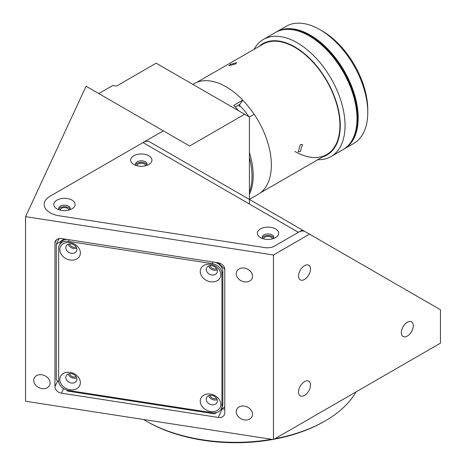<?xml version="1.0" encoding="UTF-8"?>
<svg xmlns="http://www.w3.org/2000/svg" width="466" height="466" viewBox="0 0 466 466"><rect width="100%" height="100%" fill="white"/><g stroke="black" fill="none" stroke-linecap="round" stroke-linejoin="round"><path stroke-width="0.7" d="M236.215 411.746A8.452 6.67 -155.1 0 0 242.961 419.586A8.452 6.67 -155.1 0 0 252.054 416.569A8.452 6.67 -155.1 0 0 252.549 414.274A8.452 6.67 -155.1 0 0 245.809 406.434A8.452 6.67 -155.1 0 0 236.716 409.451A8.452 6.67 -155.1 0 0 236.215 411.746M236.215 273.705A8.452 6.67 -155.1 0 0 242.961 281.546A8.452 6.67 -155.1 0 0 252.054 278.528A8.452 6.67 -155.1 0 0 252.549 276.233A8.452 6.67 -155.1 0 0 245.809 268.393A8.452 6.67 -155.1 0 0 236.716 271.41A8.452 6.67 -155.1 0 0 236.215 273.705M33.721 380.419A8.452 6.67 -155.1 0 0 40.46 388.26A8.452 6.67 -155.1 0 0 49.553 385.242A8.452 6.67 -155.1 0 0 50.048 382.947A8.452 6.67 -155.1 0 0 43.309 375.107A8.452 6.67 -155.1 0 0 34.216 378.124A8.452 6.67 -155.1 0 0 33.721 380.419M210.032 265.579A4.229 3.332 -155.1 0 0 216.544 268.602M69.591 373.61A4.229 3.332 -155.1 0 0 76.098 376.633M69.591 243.852A4.229 3.332 -155.1 0 0 76.098 246.875M210.032 395.337A4.229 3.332 -155.1 0 0 216.544 398.36M407.331 336.062A8.452 4.881 120 0 0 412.853 328.612A8.452 4.881 120 0 0 411.554 321.837A8.452 4.881 120 0 0 407.331 322.256A8.452 4.881 120 0 0 401.808 329.707A8.452 4.881 120 0 0 403.102 336.481A8.452 4.881 120 0 0 407.331 336.062M304.519 395.418A8.452 4.881 120 0 0 310.041 387.968A8.452 4.881 120 0 0 308.742 381.194A8.452 4.881 120 0 0 304.519 381.613A8.452 4.881 120 0 0 298.997 389.063A8.452 4.881 120 0 0 300.29 395.838A8.452 4.881 120 0 0 304.519 395.418M304.519 279.46A8.452 4.881 120 0 0 310.041 272.016A8.452 4.881 120 0 0 308.742 265.241A8.452 4.881 120 0 0 304.519 265.661A8.452 4.881 120 0 0 298.997 273.105A8.452 4.881 120 0 0 300.29 279.88A8.452 4.881 120 0 0 304.519 279.46M272.237 238.93A4.229 2.441 0 0 0 272.243 238.802A4.229 2.441 0 0 0 271.008 237.078A4.229 2.441 0 0 0 266.401 236.547A4.229 2.441 0 0 0 263.791 238.802A4.229 2.441 0 0 0 263.797 238.93M145.52 165.768A4.229 2.441 0 0 0 145.526 165.64A4.229 2.441 0 0 0 144.285 163.915A4.229 2.441 0 0 0 139.678 163.385A4.229 2.441 0 0 0 137.074 165.64A4.229 2.441 0 0 0 137.074 165.768M68.683 210.131A4.229 2.441 0 0 0 68.688 210.003A4.229 2.441 0 0 0 67.448 208.279A4.229 2.441 0 0 0 62.84 207.749A4.229 2.441 0 0 0 60.231 210.003A4.229 2.441 0 0 0 60.236 210.131M272.686 439.473A125.109 72.23 180 0 1 147.075 421.579L145.881 420.885A126.799 73.209 0 0 0 271.596 439.304M274.987 438.692A126.799 73.209 0 0 0 325.204 420.885A126.799 73.209 0 0 0 356.047 391.894M325.204 420.885L324.01 421.573A125.109 72.23 180 0 1 274.078 439.222M147.075 421.579A125.109 72.23 180 0 1 147.075 421.573L145.881 420.885A126.799 73.209 0 0 1 143.534 419.493M25.554 216.655L25.554 401.243L273.437 439.589L440.446 343.168L440.446 309.744L302.364 230.018L274.544 246.077A10.141 5.854 180 0 1 264.746 247.592L59.211 215.799A20.288 11.714 180 0 1 50.112 196.198L163.333 130.835L86.082 86.233L25.554 216.655L273.437 255.001L309.535 234.159M273.437 439.589L273.437 255.001M58.891 238.615L58.891 239.239M221.839 408.886L222.195 408.938A6.763 5.336 -155.1 0 0 224.787 408.886M224.787 412.911L224.787 269.348A6.763 5.336 -155.1 0 0 218.257 262.818L61.483 238.563A6.763 5.336 -155.1 0 0 55.349 241.242A6.763 5.336 -155.1 0 0 54.947 243.077L54.947 386.64A6.763 5.336 -155.1 0 0 61.483 393.17L218.257 417.425A6.763 5.336 -155.1 0 0 224.391 414.752A6.763 5.336 -155.1 0 0 224.787 412.911M163.333 130.835L189.633 146.015L244.627 114.269L156.162 63.195L116.552 86.064L112.784 85.476L98.78 93.561M244.627 114.269L249.409 117.03L249.409 204.021M70.086 372.369A10.654 8.4 -155.1 0 0 59.799 379.475A10.654 8.4 -155.1 0 0 70.086 389.762A10.654 8.4 -155.1 0 0 80.373 382.662A10.654 8.4 -155.1 0 0 70.086 372.369M71.356 373.639A5.749 4.532 -155.1 0 0 66.137 375.916A5.749 4.532 -155.1 0 0 71.356 383.029A5.749 4.532 -155.1 0 0 76.57 380.757A5.749 4.532 -155.1 0 0 71.356 373.639M68.24 373.965A5.749 4.532 -155.1 0 0 73.587 378.217A5.749 4.532 -155.1 0 0 76.698 377.891M210.527 394.096A10.654 8.4 -155.1 0 0 200.24 401.203A10.654 8.4 -155.1 0 0 210.527 411.49A10.654 8.4 -155.1 0 0 220.814 404.389A10.654 8.4 -155.1 0 0 210.527 394.096M211.797 395.366A5.749 4.532 -155.1 0 0 206.584 397.638A5.749 4.532 -155.1 0 0 211.797 404.756A5.749 4.532 -155.1 0 0 217.01 402.478A5.749 4.532 -155.1 0 0 211.797 395.366M208.681 395.692A5.749 4.532 -155.1 0 0 214.028 399.945A5.749 4.532 -155.1 0 0 217.144 399.618M210.527 264.339A10.654 8.4 -155.1 0 0 200.24 271.445A10.654 8.4 -155.1 0 0 210.527 281.732A10.654 8.4 -155.1 0 0 220.814 274.625A10.654 8.4 -155.1 0 0 210.527 264.339M211.797 265.608A5.749 4.532 -155.1 0 0 206.584 267.88A5.749 4.532 -155.1 0 0 211.797 274.992A5.749 4.532 -155.1 0 0 217.01 272.721A5.749 4.532 -155.1 0 0 211.797 265.608M208.681 265.935A5.749 4.532 -155.1 0 0 214.028 270.187A5.749 4.532 -155.1 0 0 217.144 269.861M70.086 242.611A10.654 8.4 -155.1 0 0 59.799 249.718A10.654 8.4 -155.1 0 0 70.086 260.005A10.654 8.4 -155.1 0 0 80.373 252.898A10.654 8.4 -155.1 0 0 70.086 242.611M71.356 243.881A5.749 4.532 -155.1 0 0 66.137 246.153A5.749 4.532 -155.1 0 0 71.356 253.271A5.749 4.532 -155.1 0 0 76.57 250.993A5.749 4.532 -155.1 0 0 71.356 243.881M68.24 244.207A5.749 4.532 -155.1 0 0 73.587 248.46A5.749 4.532 -155.1 0 0 76.698 248.133M224.787 269.348L218.257 262.818M66.65 390.059L67.692 391.102L214.669 413.837L216.614 412.492M220.89 409.544L224.787 406.853M64.11 238.971L56.264 244.388L56.264 379.668L58.821 382.225M59.619 238.505L58.448 239.675L56.264 244.388M221.956 273.425A10.141 7.998 -155.1 0 0 212.158 263.622L68.45 241.394A10.141 7.998 -155.1 0 0 59.252 245.407A10.141 7.998 -155.1 0 0 58.652 248.162L58.652 380.681A10.141 7.998 -155.1 0 0 68.45 390.479L212.158 412.713A10.141 7.998 -155.1 0 0 221.362 408.699A10.141 7.998 -155.1 0 0 221.956 405.944L221.956 273.425L222.835 271.538A10.141 7.998 -155.1 0 0 215.519 262.393M66.842 239.396A10.141 7.998 -155.1 0 0 60.126 243.52L59.252 245.407M221.362 408.699L222.235 406.812A10.141 7.998 -155.1 0 0 222.835 404.057L222.835 271.538M275.552 237.631L275.552 237.631A10.654 6.151 0 0 0 275.552 228.934A10.654 6.151 0 0 0 260.488 228.934A10.654 6.151 0 0 0 260.488 237.631A10.654 6.151 0 0 0 275.552 237.631M273.274 238.633A5.749 3.32 0 0 0 273.763 237.287A5.749 3.32 0 0 0 270.216 234.217A5.749 3.32 0 0 0 263.954 234.94A5.749 3.32 0 0 0 262.271 237.287A5.749 3.32 0 0 0 262.766 238.633M273.612 238.044A5.749 3.32 0 0 0 269.593 235.61A5.749 3.32 0 0 0 263.954 236.454A5.749 3.32 0 0 0 262.422 238.044M71.991 208.832L71.991 208.832A10.654 6.151 0 0 0 71.991 200.135A10.654 6.151 0 0 0 56.928 200.135A10.654 6.151 0 0 0 56.928 208.832A10.654 6.151 0 0 0 71.991 208.832M69.714 209.834A5.749 3.32 0 0 0 70.209 208.488A5.749 3.32 0 0 0 66.661 205.419A5.749 3.32 0 0 0 60.394 206.141A5.749 3.32 0 0 0 58.71 208.488A5.749 3.32 0 0 0 59.205 209.834M70.057 209.246A5.749 3.32 0 0 0 66.032 206.811A5.749 3.32 0 0 0 60.394 207.655A5.749 3.32 0 0 0 58.862 209.246M148.829 164.469L148.829 164.469A10.654 6.151 0 0 0 148.829 155.772A10.654 6.151 0 0 0 133.765 155.772A10.654 6.151 0 0 0 133.765 164.469A10.654 6.151 0 0 0 148.829 164.469M146.551 165.471A5.749 3.32 0 0 0 147.046 164.125A5.749 3.32 0 0 0 143.499 161.055A5.749 3.32 0 0 0 137.231 161.778A5.749 3.32 0 0 0 135.548 164.125A5.749 3.32 0 0 0 136.043 165.471M146.895 164.882A5.749 3.32 0 0 0 142.87 162.448A5.749 3.32 0 0 0 137.231 163.298A5.749 3.32 0 0 0 135.699 164.882M305.16 231.637A13.526 7.811 120 0 0 298.397 232.307L274.544 246.077A10.141 5.854 180 0 1 264.746 247.592L59.211 215.799A20.288 11.714 180 0 1 50.112 196.198L142.986 142.579A13.526 7.811 -60 0 1 149.749 141.909L302.364 230.018L149.749 141.909M238.592 110.786A63.906 36.896 -120 0 0 233.746 105.38L242.833 100.132A63.906 36.896 -120 0 0 226.173 86.839A63.906 36.896 -120 0 0 194.217 83.67L192.924 84.422M249.409 194.31A63.906 36.896 -120 0 0 249.409 152.516A63.906 36.896 60 0 1 249.409 194.31M249.409 199.396L258.123 194.363A63.906 36.896 -120 0 0 254.22 114.298L249.409 117.077M235.26 106.982L239.903 104.297L242.833 100.132M239.903 104.297A9.297 5.371 -120 0 0 239.116 106.388L240.042 105.858M254.063 49.32A67.628 39.045 60 0 1 263.418 39.424A67.628 39.045 60 0 1 297.232 42.773A67.628 39.045 60 0 1 341.409 102.369A67.628 39.045 60 0 1 331.046 156.559A67.628 39.045 60 0 1 317.8 159.716M263.418 39.424L275.371 32.527A67.628 39.045 60 0 1 309.185 35.876A67.628 39.045 60 0 1 353.368 95.466A67.628 39.045 60 0 1 342.999 149.656L331.046 156.559M258.945 46.501A64.244 37.094 60 0 1 294.838 46.915A64.244 37.094 60 0 1 337.821 107.197A64.244 37.094 60 0 1 322.682 156.896M196.629 82.476L262.97 44.177A63.737 36.797 60 0 1 294.838 47.334A63.737 36.797 60 0 1 336.481 103.499A63.737 36.797 60 0 1 326.707 154.572A63.737 36.797 60 0 1 294.838 151.415M350.269 143.062A67.29 38.847 -120 0 0 351.51 88.045A67.29 38.847 -120 0 0 309.902 35.736A67.29 38.847 -120 0 0 284.72 29.521M347.939 145.817A67.29 38.847 -120 0 0 353.123 90.94A67.29 38.847 -120 0 0 310.379 35.457A67.29 38.847 -120 0 0 281.173 30.168M344.193 148.969L353.758 143.446A67.628 39.045 -120 0 0 367.767 112.487A67.628 39.045 -120 0 0 319.944 29.661L319.944 29.661A67.628 39.045 -120 0 0 286.136 26.312L276.571 31.834A67.628 39.045 60 0 1 310.379 35.183A67.628 39.045 60 0 1 354.562 94.779A67.628 39.045 60 0 1 344.193 148.969A67.628 39.045 60 0 1 343.593 149.301M322.338 31.041L319.944 29.661L322.338 31.041A64.244 37.094 60 0 1 367.767 109.726L367.767 112.487M275.977 32.189A67.628 39.045 60 0 1 276.571 31.834M300.314 151.59L298.252 151.829L300.314 144.687L302.475 144.507L300.314 151.59M254.133 114.351A63.737 36.797 -120 0 0 242.774 100.219M235.447 63.993L228.882 65.671L230.268 64.454L236.763 62.613L235.447 63.993M249.054 116.826A54.103 31.234 -120 0 0 239.419 105.223M249.409 157.392A63.906 36.896 60 0 1 249.409 192.196M222.195 408.938L218.257 417.425M63.586 388.632L61.483 393.17M57.574 380.984L54.947 386.64M56.491 239.751L54.947 243.077M212.915 261.991L212.158 263.622M69.213 239.763L68.45 241.394M222.835 404.057L221.956 405.944M142.986 142.579L298.397 232.307M326.707 154.572L260.366 192.877"/></g></svg>
